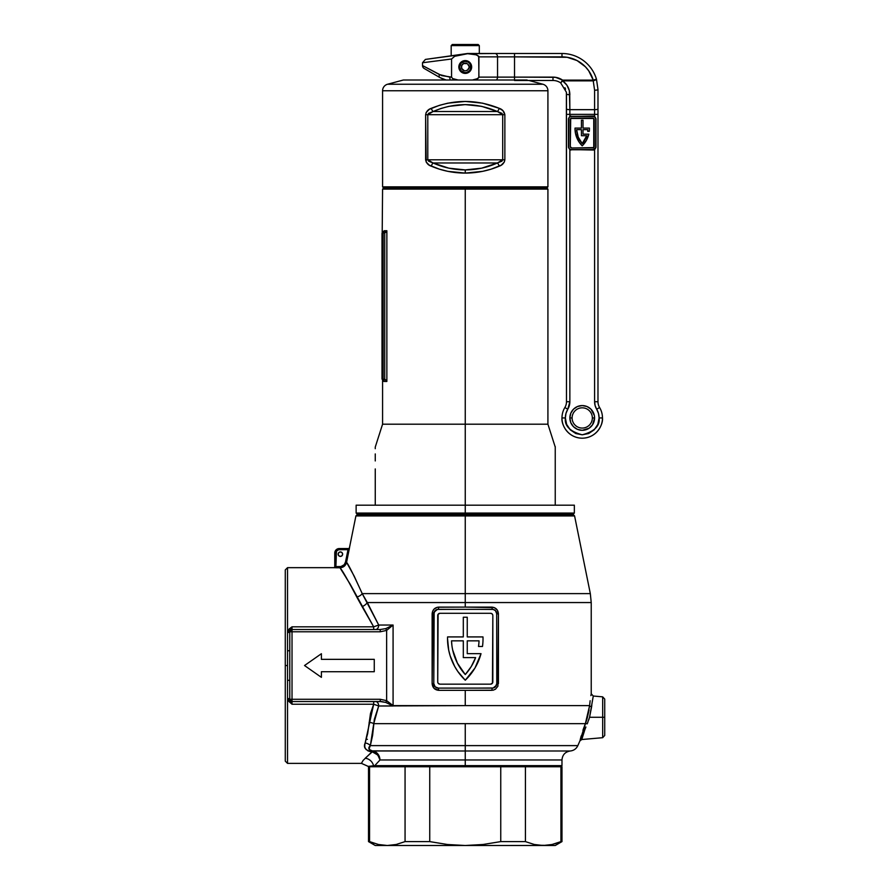 <?xml version="1.0" encoding="UTF-8"?>
<svg xmlns="http://www.w3.org/2000/svg" width="890" height="890" viewBox="0 0 890 890"><rect width="100%" height="100%" fill="white"/><g stroke="black" fill="none" stroke-linecap="round" stroke-linejoin="round"><path stroke-width="1.33" d="M590.904 695.602L591.227 693.777L593.285 696.024L589.558 717.273L602.675 717.273L602.675 696.848L602.675 717.273L604.722 717.273L604.722 699.084L604.722 735.452L602.675 737.699L602.675 717.273L589.558 717.273L587.189 723.87A2.247 0.567 21.4 0 0 585.364 723.648L465.248 723.648L465.248 745.62L577.844 745.62L465.248 745.62L465.248 750.993L570.29 750.993L465.248 750.993L570.29 750.993L465.248 750.993L465.248 745.62L370.351 745.62L369.828 746.399L369.128 749.38L372.443 750.993L465.248 750.993L465.248 759.96L561.979 759.96L465.248 759.96L465.248 750.993L371.531 750.882M588.724 719.91L589.124 718.708M587.211 723.826L587.867 722.246M584.752 729.978L581.782 739.523L602.675 737.699M585.898 726.997L584.763 729.956M465.248 765.634L465.248 766.757L500.747 766.757L500.747 841.606L500.747 766.757L560.856 766.757L561.979 765.634L374.757 765.634L375.814 766.757L405.061 766.757L405.061 841.606L405.061 766.757L465.248 766.757L465.248 765.634L561.979 765.634L561.979 759.96L465.248 759.96L465.248 765.634L465.248 759.96L380.019 759.96L374.757 765.634L465.248 765.634M374.79 751.594L372.443 750.993A6.753 0.912 -85.8 0 0 371.976 751.772L369.94 751.494M377.037 753.085L376.125 752.339M349.492 547.817L346.577 562.369L354.209 576.175L362.219 593.619L590.326 593.619L574.584 515.933L573.46 514.798L465.248 514.798L465.248 515.933L574.584 515.933L465.248 515.933L465.248 593.619L590.326 593.619L465.248 593.619L465.248 602.552L591.227 602.552L465.248 602.552L465.248 607.102L494.339 607.614L497.31 610.095L498.433 613.855L497.922 686.19L495.474 689.216L493.093 690.217L465.248 690.34L465.248 705.614L589.603 705.614L590.137 700.719M349.503 547.695L349.503 547.65A1.124 1.124 -90 0 1 348.402 548.552L339.268 548.552A4.495 4.495 0 0 0 334.762 553.046L334.762 566.574A1.124 1.124 0 0 1 333.639 567.698L333.639 567.664A1.124 1.124 0 0 0 334.762 566.541A1.124 1.124 0 0 1 333.639 567.664L333.639 567.698A1.124 1.124 180 0 0 334.762 566.574L335.897 566.641L336.464 551.166L338.612 549.731L348.012 549.675L345.476 562.146L344.219 564.705L340.926 566.563L334.851 566.596M338.189 553.736L338.144 554.17A2.247 2.247 0 0 1 340.392 551.922A2.247 2.247 0 0 1 342.639 554.17A2.247 2.247 0 0 1 340.392 556.417A2.247 2.247 0 0 1 338.144 554.17A2.247 2.247 0 0 0 340.392 556.417A2.247 2.247 0 0 0 342.639 554.17L341.983 552.579L340.392 551.922L338.801 552.579L338.144 554.17L338.801 555.76L340.392 556.417L341.983 555.76L342.639 554.17A2.247 2.247 0 0 0 341.248 552.089L340.826 551.967A2.247 2.247 0 0 0 340.392 551.922L339.535 552.089M333.639 567.664L287.526 567.664L285.278 569.923L285.278 665.531L287.526 665.531L287.526 567.664L287.526 632.545L289.194 628.907L292.02 626.816L373.666 626.816L350.882 585.42L340.57 568.666M581.782 739.523L579.924 740.858L586.922 719.153L589.603 705.614L465.248 705.614L465.248 690.34L438.759 690.34L434.075 688.37L432.128 683.598L432.64 611.252L434.075 609.072L437.468 607.236L465.248 607.102L465.248 602.552L367.336 602.552L378.706 625.036L393.08 625.036L393.08 705.614L465.248 705.614L378.695 705.981L374.334 719.331L372.599 735.407L370.351 745.62L577.844 745.62C576.308 748.802 573.794 750.593 570.29 750.993C565.195 751.827 562.424 754.82 561.979 759.96M581.203 735.908L580.236 739.579M583.962 727.341L583.606 728.365M583.54 728.532L582.917 730.356M585.297 723.826L585.019 724.516M584.841 724.994L584.296 726.451M465.248 745.62L465.248 723.648L373.744 723.648L585.364 723.648L589.603 705.614A2.247 1.124 -174.6 0 0 591.627 706.716L589.558 717.273L587.189 723.87C579.902 744.14 579.902 744.14 587.189 723.87A2.247 0.567 -158.6 0 0 585.364 723.648C578.044 745.931 578.044 745.931 585.364 723.648L586.91 719.187M590.326 593.619L591.227 602.552L465.248 602.552L465.248 515.933L355.911 515.933L465.248 515.933L465.248 514.798L357.035 514.798L465.248 514.798L465.248 514.186L573.227 514.186L465.248 514.186L465.248 514.798L573.46 514.798M457.76 671.394L465.281 680.216L474.971 668.023L481.023 653.672A57.594 57.594 0 0 1 465.281 680.216A57.594 57.594 0 0 1 447.536 638.642A57.594 57.594 0 0 0 447.536 638.653A57.594 57.594 0 0 1 447.57 636.917A57.594 57.594 0 0 0 447.536 638.642L448.705 650.178L450.151 655.797L454.701 666.454L457.76 671.394A57.594 57.594 0 0 0 457.772 671.405M451.708 609.35L437.413 609.439L435.143 610.629L433.786 613.855A4.495 4.495 0 0 1 438.281 609.35L492.281 609.35A4.495 4.495 0 0 1 496.776 613.855L495.418 610.629L493.138 609.439M434.153 612.086L433.786 683.598L435.143 686.813L438.281 688.092A4.495 4.495 0 0 1 433.786 683.598L433.786 613.855L433.786 683.598L435.099 686.769L437.413 688.003M493.138 688.003L495.418 686.813L496.776 683.598L496.687 612.976L495.463 610.673L493.16 609.439L478.853 609.35M496.409 685.367L496.776 683.598A4.495 4.495 0 0 1 492.281 688.092L451.708 688.092M437.724 681.907L438.103 614.289L439.972 613.288L490.59 613.288L492.181 613.944A2.247 2.247 0 0 0 490.59 613.288A2.247 2.247 0 0 1 492.838 615.535L492.459 683.153L490.59 684.154L439.972 684.154L438.381 683.498A2.247 2.247 0 0 0 439.972 684.154A2.247 2.247 0 0 1 437.724 681.907L437.724 615.535A2.247 2.247 0 0 1 439.972 613.288A2.247 2.247 0 0 0 437.891 614.678M478.853 688.092L493.16 688.003L496.431 685.311M437.413 609.439L434.131 612.131M438.281 688.092L438.759 690.34L438.281 688.092L492.281 688.092L491.803 690.34L438.759 690.34C434.743 689.95 432.529 687.703 432.128 683.598L432.128 613.855C432.529 609.739 434.743 607.492 438.759 607.102L438.281 609.35L438.759 607.102L491.803 607.102L492.281 609.35L438.281 609.35M438.103 683.153L437.769 682.341M492.459 614.289L492.793 615.101M437.891 682.764A2.247 2.247 0 0 0 438.381 683.498M439.972 613.288L490.59 613.288M492.671 614.678A2.247 2.247 0 0 0 492.181 613.955M492.838 681.907L492.838 615.535L492.838 681.907A2.247 2.247 0 0 1 490.59 684.154L439.972 684.154M467.25 617.226L463.312 617.226L463.312 636.917L447.57 636.917L463.312 636.917L463.312 617.226L467.25 617.226L467.25 636.917L467.25 617.226M482.992 636.917L467.25 636.917L482.992 636.917A57.594 57.594 0 0 1 482.491 646.474A57.594 57.594 0 0 0 482.992 636.917M478.509 646.474L482.491 646.474L478.509 646.474A53.656 53.656 0 0 0 479.043 640.845A53.656 53.656 0 0 1 478.509 646.474A53.656 53.656 0 0 0 479.043 640.845L467.25 640.845L479.043 640.845L467.25 640.845L467.25 653.672L467.25 640.845L467.25 653.672L481.023 653.672L467.25 653.672M463.312 640.845L451.519 640.845L463.312 640.845L463.312 657.61L463.312 640.845L451.519 640.845A53.656 53.656 0 0 0 465.281 674.564A53.656 53.656 0 0 0 475.616 657.61L463.312 657.61L475.616 657.61A53.656 53.656 0 0 1 465.281 674.564A53.656 53.656 0 0 1 451.519 640.845L451.909 645.473M475.616 657.61L471.244 666.566L465.281 674.564L457.393 663.128L452.699 650.056M457.393 663.128L459.685 667.166M361.585 763.064L363.109 760.438L371.976 751.772C365.423 750.426 363.142 747.489 365.145 742.983L367.692 733.482L370.496 713.457L373.689 704.246L292.02 704.246L288.137 700.775L287.526 698.517L287.526 650.902L289.773 650.568L289.773 631.789L289.773 699.273L289.773 680.494L287.526 680.16L287.526 650.902L287.526 680.16L287.526 665.531L285.278 665.531L285.278 761.139L285.278 569.923M369.55 751.405L367.715 750.737M366.246 749.703L364.822 747.233L364.778 744.452M370.051 750.404L369.016 748.657L370.351 745.62A6.753 5.251 17.1 0 0 365.145 742.983L373.689 704.246L292.02 704.246L287.526 698.517L287.526 763.386L287.526 698.517A2.247 0.757 180 0 1 289.773 699.273L380.241 699.273L386.638 700.641L386.638 630.409L380.23 631.789L292.02 631.789L292.02 699.273L292.02 631.789L380.23 631.789L386.638 630.409L393.08 625.036L385.793 628.618L380.23 629.53L380.23 631.789L380.23 629.53L292.02 629.53L380.23 629.53L385.793 628.618L386.638 630.409L393.08 625.036L393.08 705.614L386.638 700.641L386.638 630.409L385.793 628.618L393.08 625.036L378.706 625.036L373.666 626.816L362.097 606.613A6.753 3.649 148.6 0 0 367.336 602.552L465.248 602.552M465.248 593.619L362.219 593.619L367.336 602.552A6.753 3.649 -31.4 0 1 362.097 606.613L356.768 597.001C347.489 579.312 341.882 569.567 339.969 567.764L333.639 567.698M349.147 549.709L349.347 548.663M349.837 568.043L348.246 565.239M370.418 766.757L405.106 766.757M429.959 766.757L501.838 766.757M525.901 766.757L560.4 766.757M374.267 671.716L321.401 671.716L321.401 677.346L304.525 665.531L321.401 653.716L321.401 659.345L374.267 659.345L374.267 671.716L321.401 671.716L321.401 677.346L304.525 665.531L321.401 653.716L321.401 659.345L374.267 659.345L374.267 671.716L374.267 659.345M342.839 567.13L339.969 567.764L344.241 566.251L346.577 562.369C348.424 564.405 353.63 574.818 362.219 593.619A6.753 4.517 -23.2 0 1 356.768 597.001A6.753 4.517 156.8 0 0 362.219 593.619L378.706 625.036L373.666 626.816L373.666 629.53L373.666 626.816L292.02 626.816L289.795 631.444A2.247 0.768 -171.5 0 1 287.57 631.889L292.02 626.816L292.02 629.53L292.02 626.816L289.795 631.444L287.57 631.889L287.526 632.545A2.247 0.757 180 0 0 289.773 631.789L292.02 631.789L292.02 629.53L289.773 631.789A2.247 2.247 0 0 1 292.02 629.53L292.02 631.789L289.773 631.789A2.247 0.757 0 0 1 287.526 632.545L287.526 650.902L289.773 650.568L289.773 680.494L287.526 680.16L287.526 698.517A2.247 0.757 0 0 1 289.773 699.273L292.02 701.52A2.247 2.247 0 0 1 289.773 699.273L292.02 699.273L292.02 704.246L289.795 699.607A2.247 0.768 -8.5 0 0 287.57 699.173L289.795 699.607L292.02 704.246L292.02 699.273L380.241 699.273L386.638 700.641L392.646 705.748A2.247 1.001 -50.6 0 1 392.724 705.614L385.793 702.433L386.638 700.641L385.793 702.433L380.241 701.52L380.241 699.273L380.241 701.52L292.02 701.52L381.654 701.576L385.793 702.433L393.08 705.981L378.695 705.981L373.744 723.648L370.351 745.62C367.781 747.934 368.471 749.725 372.443 750.993L373.633 751.193C377.549 752.528 379.674 755.454 380.019 759.96L374.757 765.634L368.193 766.39L361.485 763.386L287.526 763.386L285.278 761.139M335.096 566.619L335.897 566.641L335.897 553.046L334.762 553.046L335.897 553.046A3.371 3.371 0 0 1 339.268 549.675L348.012 549.675L348.402 548.552A1.124 1.124 90 0 0 349.503 547.65L348.012 549.675L348.402 548.552L348.012 549.675L348.379 548.641L348.012 549.675L349.114 549.898L349.503 547.65L346.577 562.369L345.476 562.146L345.209 563.07M344.786 563.926L344.219 564.705M343.529 565.373L342.739 565.918M341.86 566.318L340.926 566.563M336.153 551.755L336.464 551.166M337.978 549.931L338.612 549.731M338.523 552.924L338.311 553.313A2.247 2.247 0 0 0 338.144 554.17L338.801 555.76L340.392 556.417M341.638 556.039L342.261 555.416M341.638 552.301L341.248 552.089A2.247 2.247 0 0 0 340.837 551.967M349.114 549.898L348.012 549.675L345.476 562.146C344.708 564.95 342.873 566.452 339.969 566.641L339.969 567.764L339.969 566.641L334.762 566.574L335.897 566.641L335.897 567.764L335.897 566.641L334.762 566.574L334.762 553.046A4.495 4.495 0 0 1 339.268 548.552L339.268 549.675L339.268 548.552L348.402 548.552M339.947 551.967A2.247 2.247 0 0 0 338.311 553.313M589.047 709.942L587.255 718.041M369.128 749.38L369.016 748.657M369.139 747.912L369.417 747.155M364.655 745.865L365.145 742.983A6.753 5.251 -162.9 0 1 370.351 745.62L369.016 748.59M369.116 722.424A6.753 3.916 -177.2 0 1 373.744 723.648A6.753 3.916 2.8 0 0 369.116 722.424M373.689 704.246L378.695 705.981L373.689 704.246L373.689 701.52L373.689 704.246M367.681 750.715L371.286 751.705M345.476 562.146L346.577 562.369C345.654 565.729 343.451 567.531 339.969 567.764L350.248 584.285M345.743 564.505L344.241 566.251M375.602 701.52A4.495 3.093 -90 0 1 378.695 705.981A4.495 3.093 90 0 0 375.636 701.52M378.706 625.036A4.495 3.093 -90 0 1 375.636 629.53A4.495 3.093 90 0 0 378.706 625.036M339.969 567.764L335.897 567.764M433.786 613.855L432.128 613.855L433.786 613.855M433.786 683.598L432.128 683.598L433.786 683.598M492.281 609.35L491.803 607.102C495.819 607.492 498.033 609.75 498.433 613.855L496.776 613.855L498.433 613.855L498.433 683.598L496.776 683.598L498.433 683.598M491.803 690.34L492.281 688.092M366.024 739.056L367.403 739.356M321.401 653.716L304.525 665.531L321.401 677.346M378.094 755.699L380.019 759.96L378.15 754.353M371.542 765.99L373.555 765.767A9 8.11 45.3 0 0 365.2 758.236C359.849 765.066 359.849 765.066 365.2 758.236A9 8.11 -134.7 0 1 373.555 765.767L374.757 765.634L375.814 766.757L374.601 766.757C367.17 766.757 367.17 766.757 374.601 766.757L373.555 765.767L374.601 766.757M365.2 758.236L372.298 751.816L377.293 754.753M465.248 759.96L380.019 759.96C378.984 755.777 376.414 753.062 372.298 751.816L373.633 751.193A6.753 2.815 -75.8 0 0 372.298 751.816L371.976 751.772A6.753 0.912 94.2 0 1 372.443 750.993M373.555 765.767C366.368 766.602 366.368 766.602 373.555 765.767M592.462 700.441L592.073 703.044M589.581 717.195L589.77 716.539M602.675 717.273L602.675 696.848L604.722 699.084L604.722 717.273L602.675 717.273L602.675 737.699L602.675 717.273M589.603 705.614C591.627 690.073 591.627 690.073 589.603 705.614A2.247 1.124 5.4 0 0 591.627 706.716L591.85 704.713M602.675 696.848L593.285 696.024L592.395 700.853M582.149 738.133L583.05 735.029M604.722 717.273L604.722 735.452L604.722 717.273M465.248 513.063L465.248 514.186L357.268 514.186L465.248 514.186L465.248 513.063L574.35 513.063L465.248 513.063L465.248 505.186L465.248 513.063L356.134 513.063L465.248 513.063M465.248 189.114L547.917 189.114L465.248 189.114L465.248 505.186L555.238 505.186L465.248 505.186L465.248 424.196L547.917 424.196L465.248 424.196L465.248 189.114L382.578 189.114L465.248 189.114L465.248 187.99L465.248 189.114M546.794 187.99L465.248 187.99L546.794 187.99L547.917 186.856L382.578 186.856L383.701 187.99L546.794 187.99L383.701 187.99L382.578 186.856L547.917 186.856L547.917 90.758A6.753 6.753 0 0 0 542.922 84.239L387.573 84.239A6.753 6.753 0 0 0 382.578 90.758L547.917 90.758L382.578 90.758L382.578 186.856L382.578 90.758A6.753 6.753 0 0 1 387.573 84.239L542.922 84.239L528.949 80.489L542.922 84.239A6.753 6.753 0 0 1 547.917 90.758L547.917 186.856L546.794 187.99L547.917 189.114L547.917 424.196L555.238 447.069M574.35 505.186L555.238 505.186L555.238 446.602L555.238 505.186L574.35 505.186L574.35 513.063L573.227 514.186M555.238 482.692L555.238 486.341M555.238 457.482L555.238 460.809M382.6 231.467L386.861 230.733L385.515 232.49L383.134 232.98L384.725 232.869L384.725 379.318L383.134 379.207L382.756 232.846A2.247 2.203 90 0 0 384.213 230.733L386.861 230.733L386.861 381.454L384.213 381.454A2.247 2.203 90 0 0 382.756 379.34L384.725 379.318L384.725 232.869L386.861 230.733L386.861 381.454L384.725 379.318L386.861 381.454L384.213 381.454C382.021 380.631 382.021 380.631 384.213 381.454C382.021 380.631 382.021 380.631 384.213 381.454A2.247 2.203 -90 0 0 382.756 379.34L382.01 378.083L382.01 233.492M375.257 447.069L382.578 424.196L465.248 424.196L382.578 424.196L382.578 380.697L383.835 381.421M382.578 380.697L382.756 379.34A1.124 1.124 180 0 1 382.01 378.283A1.124 1.124 0 0 1 382.01 378.083A1.124 1.124 0 0 0 383.134 379.207A1.124 1.124 0 0 1 382.099 378.506L383.134 379.207L383.134 232.98L382.01 234.103L382.01 378.283A1.124 1.124 -0 0 0 382.756 379.34L382.756 379.34M375.257 505.186L465.248 505.186L356.134 505.186L375.257 505.186L375.257 486.53L375.257 505.186M375.257 468.93L375.257 486.53L375.257 468.93M375.257 453.922L375.257 460.953L375.257 453.922M375.257 447.169L375.257 448.705L375.257 447.169M375.257 460.809L375.257 457.482M375.257 486.341L375.257 482.692M382.01 378.684L382.7 379.118M384.213 230.733C382.021 231.556 382.021 231.556 384.213 230.733A2.247 2.203 -90 0 1 382.756 232.846L382.01 233.358M386.583 380.82L386.138 380.219L386.583 380.82M385.515 379.696L384.725 379.318M385.515 232.49L386.382 231.667M382.01 234.103L382.032 233.881A1.124 1.124 0 0 0 382.01 234.103L382.099 233.669A1.124 1.124 0.1 0 1 383.134 232.98A1.124 1.124 0 0 0 382.01 234.103L382.756 232.846A1.124 1.124 180 0 0 382.01 233.903L382.01 234.103A1.124 1.124 0.1 0 1 382.756 232.846L382.756 232.846M382.7 233.069L383.134 232.98A1.124 1.124 0 0 0 382.099 233.669L382.032 233.881M497.421 162.981C487.186 167.565 476.462 169.879 465.248 169.912L465.248 173.094C477.107 173.061 488.443 170.746 499.268 166.163A4.495 1.713 -114.3 0 0 497.421 162.981L481.701 168.154L465.248 169.912L448.794 168.154L433.074 162.981L497.421 162.981L433.074 162.981L428.602 161.19L427.79 159.799L427.79 114.71L502.705 114.71L502.705 159.799L427.79 159.799L427.79 114.71L428.591 113.33L440.795 108.524L448.794 106.355L465.248 104.608L481.701 106.355L497.421 111.528L433.074 111.528L497.421 111.528L501.893 113.33L502.705 114.71L427.79 114.71L433.074 111.528C454.523 102.361 475.972 102.361 497.421 111.528A4.495 1.713 -65.7 0 0 499.268 108.346L502.939 110.66L504.864 114.71L504.864 159.799L504.307 162.058L501.204 165.173L491.102 169.167L482.647 171.336L465.248 173.094L447.848 171.336L439.393 169.167L429.291 165.173L426.188 162.058L425.631 114.71L426.188 112.451L429.291 109.337L439.393 105.343L447.848 103.173L465.248 101.427L482.647 103.173L499.268 108.346C476.584 99.179 453.911 99.179 431.227 108.346A4.495 1.713 65.7 0 0 433.074 111.528A4.495 1.713 -114.3 0 1 431.227 108.346C428.157 109.348 426.288 111.461 425.631 114.71L427.79 114.71L425.631 114.71L425.631 159.799L502.705 159.799L501.904 161.19L497.421 162.981A4.495 1.713 65.7 0 1 499.268 166.163C502.338 165.162 504.207 163.048 504.864 159.799L504.864 114.71C504.196 111.45 502.327 109.325 499.268 108.346A4.495 1.713 114.3 0 1 497.421 111.528L502.705 114.71L504.864 114.71L502.705 114.71L502.705 159.799L504.864 159.799L502.705 159.799L497.421 162.981M527.114 80L403.381 80L387.573 84.239L403.381 80L524.444 80M427.79 159.799L425.631 159.799C426.299 163.059 428.168 165.184 431.227 166.163A4.495 1.713 -65.7 0 1 433.074 162.981L427.79 159.799M465.248 173.094L465.248 169.912C454.034 169.879 443.309 167.565 433.074 162.981A4.495 1.713 114.3 0 0 431.227 166.163C442.052 170.746 453.388 173.061 465.248 173.094M558.03 77.897L555.538 77.319L562.614 80.133L593.23 80.133L593.23 80.845L595.199 80.133L593.23 80.133L588.702 70.777L585.375 66.761L588.702 70.777M576.898 137.995L579.168 142.189L575.496 133.433L575.018 128.683A24.075 24.075 0 0 1 575.029 128.082L581.437 128.082L581.437 120.206L583.017 120.206L583.017 128.082L589.425 128.082A24.075 24.075 0 0 1 589.291 131.342L587.7 131.342A22.495 22.495 0 0 0 587.834 129.662L583.017 129.662L583.017 134.156L588.802 134.156A24.075 24.075 0 0 1 582.227 145.849A24.075 24.075 0 0 1 575.029 128.082L581.437 128.082L581.437 120.206L583.017 120.206L583.017 128.082L589.425 128.082A24.075 24.075 0 0 1 589.291 131.342L587.7 131.342A22.495 22.495 0 0 0 587.834 129.662A22.495 22.495 0 0 1 587.7 131.342M594.598 417.944A12.371 12.371 0 0 0 582.227 405.573A12.371 12.371 0 0 0 569.856 417.944L572.103 417.944A10.124 10.124 0 0 1 582.227 407.82A10.124 10.124 0 0 1 592.351 417.944L594.598 417.944L592.518 424.819L589.102 428.235L582.227 430.315L577.499 429.369L573.483 426.688L570.802 422.672L569.856 417.944L570.802 413.205L573.483 409.189L577.499 406.507L582.227 405.573L586.966 406.507L590.982 409.189L594.364 415.53L594.598 417.944L592.351 417.944A10.124 10.124 0 0 1 582.227 428.068A10.124 10.124 0 0 1 572.103 417.944A10.124 10.124 0 0 1 582.227 407.82A10.124 10.124 0 0 1 592.351 417.944A10.124 10.124 0 0 1 582.227 428.068A10.124 10.124 0 0 1 572.103 417.944L569.856 417.944A12.371 12.371 0 0 0 582.227 430.315A12.371 12.371 0 0 0 594.598 417.944M424.196 68.486A3.371 3.371 0 0 1 422.505 65.56L441.774 75.628L451.564 77.118L451.564 58.996L422.505 62.756L422.505 65.56A3.371 3.371 0 0 0 424.196 68.486L439.782 77.486L445.1 79.7M566.385 92.371L566.485 401.724A11.247 11.247 0 0 1 564.872 407.509A20.247 20.247 0 0 0 561.979 417.944L565.361 417.944A16.877 16.877 0 0 1 567.764 409.255L564.872 407.509L567.764 409.255L565.973 413.427L565.361 417.944L561.979 417.944C561.167 423.863 567.241 437.913 582.227 438.192C597.212 437.913 603.287 423.863 602.474 417.944L599.104 417.944C600.06 425.921 594.431 431.539 582.227 434.81C570.023 431.539 564.394 425.921 565.361 417.944L566.641 424.397L570.301 429.87L575.774 433.53L582.227 434.81L588.691 433.53L594.164 429.87L597.813 424.397L599.104 417.944L598.492 413.427L595.132 405.629L594.598 401.724L594.598 149.765L569.856 149.765L569.856 401.724L567.764 409.255A14.618 14.618 0 0 0 569.856 401.724L566.485 401.724A11.247 11.247 0 0 1 564.872 407.509A20.247 20.247 0 0 0 582.227 438.192A20.247 20.247 0 0 0 599.582 407.509A20.247 20.247 0 0 1 602.474 417.944L599.104 417.944A16.877 16.877 0 0 0 596.689 409.255L599.582 407.509A11.247 11.247 0 0 1 597.98 401.724L597.98 89.49L596.467 79.165A3.371 0.679 163.3 0 1 595.199 80.133A3.371 0.679 163.3 0 1 593.23 80.845L594.598 90.201L594.598 109.659L569.856 109.659L569.366 90.68L566.885 85.14L562.614 80.845L593.23 80.845L594.598 90.201A3.371 0.712 0 0 0 597.98 89.49A3.371 0.712 180 0 1 594.598 90.201L594.598 114.376L569.856 114.376L569.856 116.29L594.598 116.29L594.598 114.376L569.856 114.376L569.856 109.659L594.598 109.659A3.371 0.712 0 0 0 597.98 108.947L597.98 89.49M433.474 73.837L436.979 75.861M452.977 55.536L437.246 57.75M445.745 79.866L439.782 77.486A3.371 1.847 -60 0 1 439.426 74.56A3.371 1.847 120 0 0 439.782 77.486L424.452 68.63M471.656 66.995A6.408 6.408 0 0 1 465.248 73.403A6.408 6.408 0 0 1 458.84 66.995A6.408 6.408 0 0 1 465.248 60.587A6.408 6.408 0 0 1 471.656 66.995L469.775 62.467L465.248 60.587L460.709 62.467L458.84 66.995L460.709 71.534L465.248 73.403L469.775 71.534L471.656 66.995M570.802 422.672L570.09 420.358M422.505 65.56L439.426 74.56L449.806 77.118A3.371 1.224 90 0 0 450.396 80A3.371 1.224 -90 0 1 449.806 77.118L451.564 77.118L452.621 78.565L458.072 80L452.621 78.565L451.564 77.118L451.564 58.996C413.583 63.913 413.583 63.913 451.564 58.996L454.69 56.304L467.372 53.745A3.148 3.148 0 0 1 467.806 53.723L494.985 53.5A3.371 2.548 90 0 1 497.543 56.871A3.371 2.548 -90 0 0 494.985 53.5L514.531 53.5L514.531 77.118L497.543 77.118L497.543 56.871L514.531 56.871L514.531 53.5L561.979 53.5L561.979 56.871L514.531 56.871L567.175 57.294L561.979 56.871L561.979 53.5A35.989 35.989 0 0 1 596.467 79.165L593.23 80.133L596.467 79.165A35.989 35.989 0 0 0 561.979 53.5L467.728 53.5L475.338 54.468L478.686 56.148L478.931 77.118L497.543 77.118L497.543 56.871L478.931 56.871L514.531 56.871L514.531 77.118L555.538 77.319L552.979 77.118L552.979 80.489A13.495 13.495 0 0 1 560.689 82.903L566.351 92.148L566.485 93.995L566.485 401.724L569.856 401.724L569.856 149.765L568.465 147.317L568.465 118.748L569.856 116.29L569.856 114.376L566.485 114.376L569.856 114.376L569.856 109.659A3.371 0.712 180 0 1 566.485 108.947A3.371 0.712 0 0 0 569.856 109.659L569.734 92.671M564.95 87.743L565.584 89.156M581.459 63.324L585.375 66.761L577.043 60.553L567.175 57.294M552.979 77.118L552.979 80.489L514.531 80.489L552.979 80.489A13.495 13.495 0 0 1 560.689 82.903L562.614 80.133A16.877 16.877 0 0 0 552.979 77.118L514.531 77.118L514.531 80L514.531 77.118L497.543 77.118A3.371 2.548 90 0 1 496.32 80A3.371 2.548 -90 0 0 497.543 77.118L478.931 77.118L477.874 78.565L472.423 80L476.172 79.299L478.831 77.575L478.931 56.871L476.795 54.902L467.806 53.723A3.148 3.148 0 0 0 467.372 53.745L425.409 59.419L422.505 62.756M437.546 57.705L449.906 55.97M442.33 78.743L439.782 77.486M445.367 79.766L446.346 80M597.98 108.947A3.371 0.712 180 0 1 594.598 109.659L594.598 114.376L597.98 114.376L597.98 108.947M597.98 114.376L594.598 114.376L594.598 116.29L595.989 118.748L595.989 147.317L594.598 149.765L594.598 401.724L597.98 401.724L597.98 114.376M597.98 401.724L594.598 401.724A14.618 14.618 0 0 0 596.689 409.255L599.582 407.509A11.247 11.247 0 0 1 597.98 401.724M569.856 94.696A3.371 0.712 180 0 1 566.485 93.995A3.371 0.712 0 0 0 569.856 94.696C569.689 88.9 567.275 84.283 562.614 80.845L560.689 82.903L562.614 80.845L593.23 80.845L593.23 80.133L595.766 79.855M596.411 79.355L593.23 80.133L562.614 80.133L560.689 82.903M467.261 53.533A3.371 3.371 0 0 1 467.728 53.5A3.371 3.371 0 0 0 467.261 53.533L425.409 59.419L467.261 53.533L454.69 56.304L451.564 58.996M568.799 118.181L568.732 147.317L568.732 118.748L569.389 117.157L570.98 116.501L593.474 116.501L570.98 116.501L593.474 116.501L595.065 117.157L595.721 118.748L595.688 147.751L593.474 149.565L570.98 149.565L593.474 149.565L570.98 149.565L569.389 148.908L568.732 147.317L568.732 118.748A2.247 2.247 0 0 1 570.98 116.501L593.474 116.045A2.703 2.703 0 0 1 594.598 116.29L594.409 116.701A2.247 2.247 0 0 0 593.919 116.534M570.301 146.639L571.658 147.996L593.752 147.595L593.752 118.47L570.701 118.47L570.301 146.639A1.346 1.346 0 0 0 571.658 147.996A1.346 1.346 0 0 1 570.301 146.639L570.301 119.416A1.346 1.346 0 0 1 571.658 118.07A1.346 1.346 0 0 0 570.301 119.416M571.135 118.17L592.807 118.07A1.346 1.346 0 0 1 594.153 119.416A1.346 1.346 0 0 0 592.807 118.07M594.153 119.416L594.153 146.639A1.346 1.346 0 0 1 592.807 147.996A1.346 1.346 0 0 0 594.153 146.639M593.319 147.885L571.658 147.996M583.017 134.156L583.017 129.662L587.834 129.662L583.017 129.662L583.017 134.156L588.802 134.156L586.343 140.475L582.227 145.849L579.168 142.189M581.437 129.662L576.62 129.662L581.437 129.662L581.437 135.725L581.437 129.662L576.62 129.662L578.233 137.093L582.227 143.568L586.721 135.725L581.437 135.725L586.721 135.725A22.495 22.495 0 0 1 582.227 143.568A22.495 22.495 0 0 0 586.721 135.725M576.62 129.662A22.495 22.495 0 0 0 582.227 143.568A22.495 22.495 0 0 1 576.62 129.662M582.227 143.568L579.957 140.498M594.409 116.701L595.989 118.748L595.989 147.317L594.598 149.765A2.703 2.703 0 0 1 593.474 150.021L570.98 149.565A2.247 2.247 0 0 1 568.732 147.317L568.465 118.748L569.856 116.29A2.703 2.703 0 0 1 570.98 116.045L570.98 116.501M595.655 147.885L595.721 147.317A2.247 2.247 0 0 1 593.474 149.565L593.474 149.565M593.474 116.501L593.474 116.501A2.247 2.247 0 0 1 595.721 118.748L595.721 118.748M570.98 149.565L570.98 150.021A2.703 2.703 0 0 1 569.856 149.765L568.732 147.317M561.979 56.871A32.619 32.619 0 0 1 593.23 80.133M459.318 69.453L459.919 70.555M461.688 72.324L462.789 72.924M459.919 63.435L459.318 64.547M458.962 65.749L458.84 66.995M479.31 45.624L478.186 44.5L452.309 44.5L451.186 45.624L479.31 45.624L451.186 45.624L451.186 55.792L451.186 45.624L452.309 44.5L478.186 44.5L479.31 45.624L479.31 53.5L479.31 45.624M471.322 66.995L471.199 65.804M465.715 70.788L467.673 69.954L469.041 67.495L470.843 67.729A5.652 5.652 0 0 1 464.88 72.635A5.652 5.652 0 0 1 459.596 66.995L458.951 66.995A6.297 6.297 0 0 0 464.836 73.28A6.297 6.297 0 0 0 471.489 67.818A6.297 6.297 0 0 1 464.836 73.28A6.297 6.297 0 0 1 458.951 66.995A6.297 6.297 0 0 1 464.836 60.709A6.297 6.297 0 0 1 471.489 66.171A6.297 6.297 0 0 0 464.836 60.709A6.297 6.297 0 0 0 458.951 66.995L459.596 66.995L461.12 70.855L464.88 72.635L466.972 72.379L469.586 70.621L470.843 67.729L469.041 67.495A3.827 3.827 0 0 1 464.992 70.811A3.827 3.827 0 0 1 461.421 66.995A3.827 3.827 0 0 1 464.992 63.179A3.827 3.827 0 0 1 469.041 66.494L471.489 66.171L470.843 66.261L469.586 63.379L467.951 62.033L464.88 61.354L461.12 63.134L459.596 66.995A5.652 5.652 0 0 1 464.88 61.354A5.652 5.652 0 0 1 470.843 66.261L469.041 66.494L467.673 64.035M464.291 70.699L461.688 68.397L461.688 65.593L463.612 63.535L467.072 63.635M464.291 63.29L465.715 63.201M368.516 766.757L369.572 766.757L368.516 766.757L368.516 841.606L369.572 841.606L369.572 766.757L369.572 841.606L368.516 841.606L375.257 845.5L555.238 845.5L561.979 841.606L560.923 841.606L560.923 766.757L560.923 841.606L561.979 841.606L561.979 766.757L560.923 766.757L561.979 766.757M552.078 844.499L543.178 845.5L534.278 844.488L525.423 841.606L500.747 841.606L483.048 844.488L465.248 845.5L447.459 844.499L429.748 841.606L405.061 841.606L396.217 844.488L387.317 845.5L378.417 844.488L369.572 841.606L378.417 844.488L387.317 845.5L396.217 844.488L405.061 841.606L429.748 841.606L429.748 766.757L429.748 841.606L447.459 844.499L465.248 845.5L483.048 844.488L500.747 841.606L525.423 841.606L525.423 766.757L525.423 841.606L534.278 844.488L543.178 845.5L552.056 844.499L560.923 841.606L554.782 843.798M541.943 845.478L538.94 845.266M373.978 843.264L371.519 842.396M525.423 766.757L500.747 766.757M429.748 766.757L405.061 766.757M375.257 845.5L544.135 845.489M544.446 845.478L545.092 845.456M538.728 845.244L555.238 845.5M579.924 740.858L577.844 745.62M591.227 693.777L591.227 602.552M349.481 547.65L355.911 515.933L357.035 514.798M369.039 766.757L368.193 766.39M558.041 514.798L558.041 514.186M383.701 187.99L382.578 189.114L382.199 232.735M357.268 514.186L356.134 513.063L356.134 505.186M372.454 514.798L372.454 514.186M382.199 379.452L382.01 378.829M566.485 93.995L566.351 92.104"/></g></svg>
